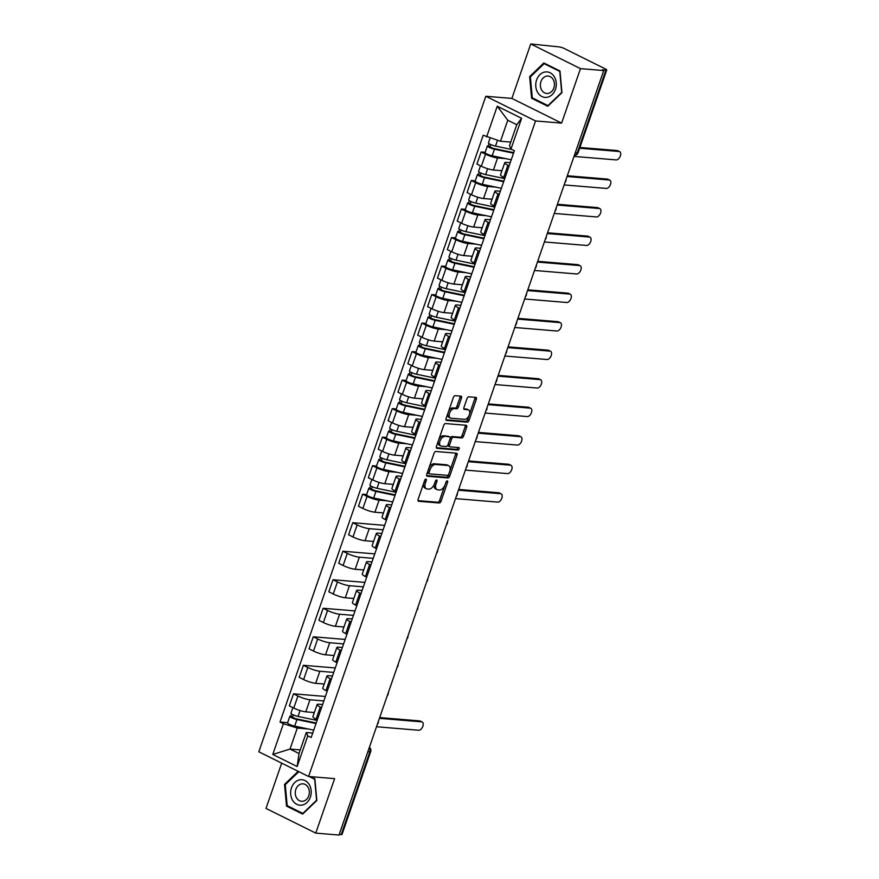 <?xml version="1.0" encoding="UTF-8"?>
<svg xmlns="http://www.w3.org/2000/svg" width="879" height="879" viewBox="0 0 879 879"><rect width="100%" height="100%" fill="white"/><g stroke="black" fill="none" stroke-linecap="round" stroke-linejoin="round"><path stroke-width="1.32" d="M425.93 479.121A1.351 0.769 116.4 0 0 424.689 480.319L418.085 499.382A1.934 1.099 116.4 0 0 418.371 501.206A1.934 1.099 116.4 0 0 418.613 501.272L439.247 502.986A1.934 1.099 116.4 0 0 441.016 501.283L447.62 482.219A1.351 0.769 116.4 0 0 447.422 480.945A1.351 0.769 116.4 0 0 447.257 480.89A1.351 0.769 116.4 0 0 446.016 482.088L445.159 484.549A6.175 3.505 116.4 0 1 439.5 489.988L437.786 489.845A6.175 3.505 116.4 0 1 437.028 489.636A6.175 3.505 116.4 0 1 436.105 483.802L436.962 481.329A1.351 0.769 116.4 0 0 436.753 480.055A1.351 0.769 116.4 0 0 436.588 480.011A1.351 0.769 116.4 0 0 435.358 481.198L434.501 483.67A6.175 3.505 116.4 0 1 428.842 489.109L427.117 488.966A6.175 3.505 116.4 0 1 426.359 488.757A6.175 3.505 116.4 0 1 425.436 482.912L426.293 480.45A1.351 0.769 116.4 0 0 426.095 479.165A1.351 0.769 116.4 0 0 425.93 479.121M461.497 398.044A1.934 1.099 116.4 0 0 461.2 396.22A1.934 1.099 116.4 0 0 460.97 396.154L455.179 395.671A1.934 1.099 116.4 0 0 453.41 397.374L446.082 418.547A1.934 1.099 116.4 0 0 446.367 420.371A1.934 1.099 116.4 0 0 446.598 420.437L467.243 422.151A1.934 1.099 116.4 0 0 469.012 420.448L476.341 399.275A1.934 1.099 116.4 0 0 476.055 397.451A1.934 1.099 116.4 0 0 475.814 397.385L468.826 396.803A1.934 1.099 116.4 0 0 467.057 398.506L463.914 407.559A1.934 1.099 116.4 0 0 464.211 409.394A1.934 1.099 116.4 0 0 464.442 409.449L467.914 409.746A5.164 2.934 116.4 0 1 468.551 409.911A5.164 2.934 116.4 0 1 469.111 415.327A5.164 2.934 116.4 0 1 464.584 419.338L451.004 418.217A5.164 2.934 116.4 0 1 450.367 418.041A5.164 2.934 116.4 0 1 449.795 412.625A5.164 2.934 116.4 0 1 454.322 408.614L456.586 408.801A1.934 1.099 116.4 0 0 458.355 407.098L461.497 398.044L460.047 397.319A1.934 1.099 116.4 0 0 460.167 396.088M535.564 120.95L561.615 123.115L580.481 68.639L603.73 70.562L339.008 835.05L315.759 833.116L334.624 778.64L308.573 776.487L535.564 120.95L485.823 96.261L258.822 751.798L308.573 776.487M435.852 451.476A1.934 1.099 116.4 0 0 434.083 453.179L426.754 474.352A1.934 1.099 116.4 0 0 427.04 476.176A1.934 1.099 116.4 0 0 427.282 476.242L447.916 477.945A1.934 1.099 116.4 0 0 449.685 476.253L457.025 455.08A1.934 1.099 116.4 0 0 456.728 453.256A1.934 1.099 116.4 0 0 456.498 453.19L435.852 451.476M436.413 446.444L443.752 425.271A1.934 1.099 116.4 0 1 445.51 423.568L466.156 425.282A1.934 1.099 116.4 0 1 466.397 425.348A1.934 1.099 116.4 0 1 466.683 427.172L463.541 436.237A1.934 1.099 116.4 0 1 461.772 437.94L453.41 437.237A1.934 1.099 116.4 0 0 451.641 438.94L449.554 444.95A1.934 1.099 116.4 0 0 449.839 446.774A1.934 1.099 116.4 0 0 450.081 446.84L458.794 447.565A1.351 0.769 116.4 0 1 458.959 447.609A1.351 0.769 116.4 0 1 459.113 449.026A1.351 0.769 116.4 0 1 457.926 450.081L436.94 448.334A1.934 1.099 116.4 0 1 436.709 448.268A1.934 1.099 116.4 0 1 436.413 446.444M580.481 68.639L530.74 43.95L559.055 46.906A3.934 0.714 19.1 0 1 564.296 48.532L605.334 68.903A3.934 0.714 19.1 0 1 606.719 69.99L578.041 152.803A3.934 0.714 -160.9 0 1 577.228 152.957L605.906 70.144A3.934 0.714 19.1 0 0 606.719 69.99M281.698 763.148L266.007 808.438L315.759 833.116M530.74 43.95L511.875 98.426L485.823 96.261M603.73 70.562L602.28 69.848L605.906 70.144M367.883 751.655L369.85 751.82A3.934 0.714 -160.9 0 0 370.674 751.666L341.997 834.479A3.934 0.714 -160.9 0 1 341.173 834.632L369.85 751.82A3.934 3.164 -85.3 0 0 369.279 747.622M339.206 834.468L341.173 834.632M321.505 707.716L320.264 707.101A9.054 1.637 -160.9 0 1 317.088 704.584L312.902 716.649A9.054 1.637 19.1 0 0 316.077 719.165L317.33 719.78M323.857 700.926L309.968 699.772A9.054 1.637 -160.9 0 1 297.926 696.014L293.751 708.078A9.054 1.637 19.1 0 0 305.793 711.836L314.33 712.539M293.751 708.078L289.323 705.881L293.498 693.817L325.395 696.465M317.088 704.584A9.054 1.637 -160.9 0 1 318.967 704.233L322.604 704.529M297.926 696.014L293.498 693.817M331.383 679.192L330.13 678.577A9.054 1.637 -160.9 0 1 326.955 676.061L322.78 688.125A9.054 1.637 19.1 0 0 325.955 690.641L327.197 691.257M335.273 667.952L303.376 665.304L299.201 677.368L303.618 679.566A9.054 1.637 19.1 0 0 315.671 683.313L324.197 684.027M326.955 676.061A9.054 1.637 -160.9 0 1 328.834 675.709L332.482 676.017M333.734 672.402L319.846 671.248A9.054 1.637 -160.9 0 1 307.804 667.491L303.376 665.304M341.25 650.68L340.008 650.064A9.054 1.637 -160.9 0 1 336.833 647.548L332.658 659.613A9.054 1.637 19.1 0 0 335.833 662.129L337.075 662.744M345.15 639.429L313.254 636.781L309.067 648.845L313.495 651.042A9.054 1.637 19.1 0 0 325.538 654.8L334.075 655.503M336.833 647.548A9.054 1.637 -160.9 0 1 338.712 647.197L342.36 647.504M343.601 643.889L329.724 642.736A9.054 1.637 -160.9 0 1 317.671 638.978L313.254 636.781M351.128 622.167L349.886 621.541A9.054 1.637 -160.9 0 1 346.711 619.025L342.535 631.1A9.054 1.637 19.1 0 0 345.711 633.605L346.952 634.231M355.028 610.916L323.12 608.268L318.945 620.332L323.373 622.53A9.054 1.637 19.1 0 0 335.415 626.287L343.953 626.991M346.711 619.025A9.054 1.637 -160.9 0 1 348.589 618.684L352.226 618.981M353.479 615.366L339.591 614.223A9.054 1.637 -160.9 0 1 327.548 610.466L323.12 608.268M361.005 593.644L359.764 593.028A9.054 1.637 -160.9 0 1 356.588 590.512L352.402 602.576A9.054 1.637 19.1 0 0 355.577 605.093L356.83 605.708M364.895 582.392L332.998 579.744L328.823 591.809L333.251 594.006A9.054 1.637 19.1 0 0 345.293 597.764L353.83 598.478M356.588 590.512A9.054 1.637 -160.9 0 1 358.467 590.161L362.104 590.468M363.357 586.853L349.468 585.7A9.054 1.637 -160.9 0 1 337.426 581.942L332.998 579.744M370.883 565.131L369.63 564.505A9.054 1.637 -160.9 0 1 366.455 562L362.28 574.064A9.054 1.637 19.1 0 0 365.455 576.58L366.697 577.195M374.773 553.88L342.876 551.232L338.701 563.296L343.118 565.494A9.054 1.637 19.1 0 0 355.171 569.251L363.697 569.955M366.455 562A9.054 1.637 -160.9 0 1 368.334 561.648L371.982 561.945M373.234 558.341L359.346 557.187A9.054 1.637 -160.9 0 1 347.304 553.429L342.876 551.232M380.75 536.608L379.508 535.992A9.054 1.637 -160.9 0 1 376.333 533.476L372.158 545.54A9.054 1.637 19.1 0 0 375.333 548.056L376.575 548.672M384.65 525.367L352.754 522.708L348.567 534.784L352.995 536.97A9.054 1.637 19.1 0 0 365.038 540.728L373.575 541.442M376.333 533.476A9.054 1.637 -160.9 0 1 378.212 533.124L381.86 533.432M383.101 529.817L369.224 528.664A9.054 1.637 -160.9 0 1 357.171 524.906L352.754 522.708M390.628 508.095L389.386 507.48A9.054 1.637 -160.9 0 1 386.211 504.964L382.035 517.028A9.054 1.637 19.1 0 0 385.211 519.544L386.452 520.159M366.653 494.525L362.62 494.196L358.445 506.26L362.873 508.458A9.054 1.637 19.1 0 0 374.915 512.215L383.453 512.918M386.211 504.964A9.054 1.637 -160.9 0 1 388.089 504.612L391.726 504.909M387.189 500.821L379.091 500.151A9.054 1.637 -160.9 0 1 367.048 496.393L362.62 494.196M400.505 479.571L399.264 478.956A9.054 1.637 -160.9 0 1 396.088 476.44L391.902 488.504A9.054 1.637 19.1 0 0 395.078 491.02L396.33 491.636M376.531 466.013L372.498 465.683L368.323 477.747L372.751 479.934A9.054 1.637 19.1 0 0 384.793 483.692L393.331 484.406M396.088 476.44A9.054 1.637 -160.9 0 1 397.967 476.088L401.604 476.396M397.066 472.309L388.968 471.627A9.054 1.637 -160.9 0 1 376.926 467.87L372.498 465.683M410.383 451.059L409.131 450.444A9.054 1.637 -160.9 0 1 405.955 447.927L401.78 459.992A9.054 1.637 19.1 0 0 404.955 462.508L406.197 463.123M386.397 437.5L382.376 437.16L378.201 449.224L382.618 451.421A9.054 1.637 19.1 0 0 394.671 455.179L403.197 455.882M405.955 447.927A9.054 1.637 -160.9 0 1 407.834 447.576L411.482 447.883M406.944 443.785L398.846 443.115A9.054 1.637 -160.9 0 1 386.804 439.357L382.376 437.16M420.25 422.546L419.008 421.92A9.054 1.637 -160.9 0 1 415.833 419.404L411.658 431.479A9.054 1.637 19.1 0 0 414.833 433.984L416.075 434.611M396.275 408.977L392.254 408.647L388.068 420.711L392.495 422.909A9.054 1.637 19.1 0 0 404.538 426.667L413.075 427.37M415.833 419.404A9.054 1.637 -160.9 0 1 417.712 419.063L421.36 419.36M416.811 415.273L408.724 414.591A9.054 1.637 -160.9 0 1 396.671 410.845L392.254 408.647M430.128 394.023L428.886 393.407A9.054 1.637 -160.9 0 1 425.711 390.891L421.535 402.956A9.054 1.637 19.1 0 0 424.711 405.472L425.952 406.087M406.153 380.464L402.121 380.124L397.945 392.188L402.373 394.385A9.054 1.637 19.1 0 0 414.416 398.143L422.953 398.857M425.711 390.891A9.054 1.637 -160.9 0 1 427.59 390.54L431.226 390.847M426.689 386.749L418.591 386.079A9.054 1.637 -160.9 0 1 406.548 382.321L402.121 380.124M440.005 365.51L438.764 364.884A9.054 1.637 -160.9 0 1 435.588 362.379L431.402 374.443A9.054 1.637 19.1 0 0 434.578 376.959L435.83 377.574M416.031 351.941L411.998 351.611L407.823 363.675L412.251 365.873A9.054 1.637 19.1 0 0 424.293 369.63L432.831 370.334M435.588 362.379A9.054 1.637 -160.9 0 1 437.467 362.027L441.104 362.324M436.566 358.236L428.469 357.566A9.054 1.637 -160.9 0 1 416.426 353.808L411.998 351.611M449.883 336.987L448.631 336.371A9.054 1.637 -160.9 0 1 445.455 333.855L441.28 345.919A9.054 1.637 19.1 0 0 444.455 348.436L445.697 349.051M425.897 323.428L421.876 323.087L417.701 335.163L422.118 337.349A9.054 1.637 19.1 0 0 434.171 341.107L442.697 341.821M445.455 333.855A9.054 1.637 -160.9 0 1 447.334 333.504L450.982 333.811M446.444 329.713L438.346 329.043A9.054 1.637 -160.9 0 1 426.304 325.285L421.876 323.087M459.75 308.474L458.508 307.859A9.054 1.637 -160.9 0 1 455.333 305.343L451.158 317.407A9.054 1.637 19.1 0 0 454.333 319.923L455.575 320.538M435.775 294.904L431.754 294.575L427.568 306.639L431.996 308.837A9.054 1.637 19.1 0 0 444.038 312.594L452.575 313.298M455.333 305.343A9.054 1.637 -160.9 0 1 457.212 304.991L460.86 305.288M456.311 301.2L448.224 300.53A9.054 1.637 -160.9 0 1 436.171 296.772L431.754 294.575M469.628 279.951L468.386 279.335A9.054 1.637 -160.9 0 1 465.211 276.819L461.035 288.883A9.054 1.637 19.1 0 0 464.211 291.399L465.452 292.015M445.653 266.392L441.621 266.062L437.445 278.127L441.873 280.313A9.054 1.637 19.1 0 0 453.916 284.071L462.453 284.785M465.211 276.819A9.054 1.637 -160.9 0 1 467.09 276.467L470.726 276.775M466.189 272.677L458.091 272.007A9.054 1.637 -160.9 0 1 446.049 268.249L441.621 266.062M479.505 251.438L478.264 250.823A9.054 1.637 -160.9 0 1 475.089 248.307L470.902 260.371A9.054 1.637 19.1 0 0 474.078 262.887L475.33 263.502M455.531 237.879L451.498 237.539L447.323 249.603L451.751 251.801A9.054 1.637 19.1 0 0 463.793 255.558L472.331 256.261M475.089 248.307A9.054 1.637 -160.9 0 1 476.967 247.955L480.604 248.263M476.066 244.164L467.969 243.494A9.054 1.637 -160.9 0 1 455.926 239.736L451.498 237.539M489.383 222.914L488.131 222.299A9.054 1.637 -160.9 0 1 484.955 219.783L480.78 231.847A9.054 1.637 19.1 0 0 483.955 234.363L485.197 234.99M465.398 209.356L461.376 209.026L457.201 221.09L461.618 223.288A9.054 1.637 19.1 0 0 473.671 227.046L482.197 227.749M484.955 219.783A9.054 1.637 -160.9 0 1 486.834 219.442L490.482 219.739M485.944 215.652L477.846 214.97A9.054 1.637 -160.9 0 1 465.804 211.224L461.376 209.026M499.25 194.402L498.008 193.787A9.054 1.637 -160.9 0 1 494.833 191.27L490.658 203.335A9.054 1.637 19.1 0 0 493.833 205.851L495.075 206.466M475.275 180.843L471.254 180.503L467.068 192.567L471.496 194.764A9.054 1.637 19.1 0 0 483.538 198.522L492.075 199.236M494.833 191.27A9.054 1.637 -160.9 0 1 496.712 190.919L500.36 191.226M495.811 187.128L487.724 186.458A9.054 1.637 -160.9 0 1 475.671 182.7L471.254 180.503M509.128 165.889L507.886 165.263A9.054 1.637 -160.9 0 1 504.711 162.758L500.536 174.822A9.054 1.637 19.1 0 0 503.711 177.327L504.953 177.954M485.153 152.32L481.121 151.99L476.945 164.054L481.373 166.252A9.054 1.637 19.1 0 0 493.416 170.01L501.953 170.713M504.711 162.758A9.054 1.637 -160.9 0 1 506.59 162.406L510.227 162.703M505.689 158.616L497.591 157.945A9.054 1.637 -160.9 0 1 485.549 154.188L481.121 151.99M308.188 728.955L297.289 728.054L290.015 749.073L299.003 753.534L306.288 732.515L312.726 733.053M300.255 749.93L290.015 749.073L272.776 754.435L283.412 723.725L297.289 728.054M306.288 732.515L307.782 735.822L297.146 766.532L272.776 754.435M486.614 136.926L497.239 106.216L521.61 118.302L510.974 149.023L509.479 145.716L516.764 124.697L507.765 120.236L500.492 141.255L483.197 135.234L280.005 722.033L283.412 723.725M307.782 735.822L311.188 737.503L514.38 150.705L510.974 149.023M298.168 771.322L284.532 784.42L286.51 806.076L302.662 814.097L316.858 800.461L314.88 778.816L310.518 776.64M561.615 123.115L511.875 98.426M543.826 62.98L529.641 76.605L531.608 98.261L547.771 106.282L561.956 92.647L559.989 71.001L543.826 62.98M500.492 141.255L510.732 142.101M287.653 722.67L280.005 722.033M297.146 766.532L299.003 753.534M516.764 124.697L521.61 118.302M507.765 120.236L497.239 106.216M285.466 784.497L284.532 784.42M288.29 806.219L286.51 806.076M530.575 76.682L529.641 76.605M533.399 98.404L531.608 98.261M423.722 483.109A6.175 3.505 116.4 0 0 424.909 488.032L426.359 488.757M434.391 483.955A6.175 3.505 116.4 0 0 435.577 488.922L437.028 489.636M417.964 500.612L437.797 502.261A1.934 1.099 116.4 0 0 439.566 500.558L444.796 485.461M449.938 470.628L455.575 454.355A1.934 1.099 116.4 0 0 455.685 453.124M426.634 475.583L446.466 477.231A1.934 1.099 116.4 0 0 448.235 475.528L448.576 474.561M429.04 472.506A1.351 0.769 116.4 0 0 429.249 473.781A1.351 0.769 116.4 0 0 429.413 473.825L447.532 475.33A1.351 0.769 116.4 0 0 448.762 474.144L449.663 471.54A6.175 3.505 116.4 0 0 448.74 465.705A6.175 3.505 116.4 0 0 447.982 465.496L435.599 464.464A6.175 3.505 116.4 0 0 429.941 469.902L429.04 472.506L427.633 471.803M427.491 472.21A1.351 0.769 116.4 0 0 427.798 473.067A1.351 0.769 116.4 0 0 427.963 473.111L429.106 473.682M448.74 465.705L447.29 464.98A6.175 3.505 116.4 0 0 446.532 464.771L447.982 465.496M428.853 468.276A6.175 3.505 116.4 0 1 434.149 463.749L446.532 464.771M450.158 438.302L450.191 438.225A1.934 1.099 116.4 0 1 451.96 436.522L460.321 437.215A1.934 1.099 116.4 0 0 462.09 435.523L465.233 426.458A1.934 1.099 116.4 0 0 465.354 425.216M447.971 444.741A1.934 1.099 116.4 0 0 448.389 446.06A1.934 1.099 116.4 0 0 448.631 446.125M436.292 447.686L456.476 449.356A1.351 0.769 116.4 0 0 457.41 448.762A1.351 0.769 116.4 0 0 457.827 447.488M444.719 436.522A5.164 2.934 116.4 0 0 440.192 440.533A5.164 2.934 116.4 0 0 440.764 445.95A5.164 2.934 116.4 0 0 441.39 446.125L446.18 446.521A1.934 1.099 116.4 0 0 447.949 444.818L450.037 438.808A1.934 1.099 116.4 0 0 449.74 436.984A1.934 1.099 116.4 0 0 449.51 436.918L443.269 435.797A5.164 2.934 116.4 0 0 438.742 439.819A5.164 2.934 116.4 0 0 439.313 445.224L440.764 445.95M448.488 436.413A1.934 1.099 116.4 0 0 448.29 436.259A1.934 1.099 116.4 0 0 448.059 436.204L449.51 436.918M443.269 435.797L448.059 436.204M448.477 411.614A5.164 2.934 116.4 0 1 452.872 407.889L455.135 408.087A1.934 1.099 116.4 0 0 456.904 406.384L460.047 397.319M447.905 413.273A5.164 2.934 116.4 0 0 448.916 417.316L450.367 418.041M468.551 409.911L467.101 409.196A5.164 2.934 116.4 0 0 466.463 409.021L467.914 409.746M463.804 408.801L466.463 409.021M469.562 413.954L474.891 398.55A1.934 1.099 116.4 0 0 475.012 397.319M445.961 419.777L465.793 421.426A1.934 1.099 116.4 0 0 467.562 419.722L468.979 415.624M317.099 720.428L298.014 716.44A4.922 0.89 -160.9 0 1 293.179 714.836A4.922 0.89 -160.9 0 1 290.927 713.21L292.861 707.639M314.242 712.781L312.331 712.375M316.209 722.999A9.24 1.67 -160.9 0 1 316.077 722.977L295.674 718.703L292.267 717.154L293.487 714.968M376.509 726.746L418.712 730.251A4.527 2.571 116.4 0 0 422.678 726.735A4.527 2.571 116.4 0 0 422.184 722A4.527 2.571 116.4 0 0 421.623 721.846L379.42 718.341M316.022 723.538L296.937 719.549A4.922 0.89 -160.9 0 1 292.103 717.934A4.922 0.89 -160.9 0 1 289.85 716.319A4.922 0.89 -160.9 0 1 290.872 716.132L291.608 714.001M313.748 730.119L294.663 726.131A4.922 0.89 -160.9 0 1 289.817 724.516A4.922 0.89 -160.9 0 1 287.576 722.901L289.85 716.319M379.684 717.583L419.744 720.912A4.527 2.571 -63.6 0 1 420.294 721.055L422.184 722M292.597 717.539L290.872 716.132M302.079 805.087A12.789 10.262 -85.3 0 0 311.155 790.573A12.789 10.262 -85.3 0 0 299.783 779.827A12.789 10.262 -85.3 0 0 290.707 794.352A12.789 10.262 -85.3 0 0 302.079 805.087M303.101 801.219A8.757 7.032 -85.3 0 0 309.353 792.221A8.757 7.032 -85.3 0 0 303.035 783.848A8.757 7.032 -85.3 0 0 301.519 783.925A8.757 7.032 -85.3 0 0 295.267 792.935A8.757 7.032 -85.3 0 0 301.585 801.296A8.757 7.032 -85.3 0 0 303.101 801.219M309.188 776.531L314.682 779.255L316.583 800.231L302.837 813.438L287.18 805.669L285.268 784.694L298.838 771.652M547.177 97.272A12.789 10.262 -85.3 0 0 556.253 82.758A12.789 10.262 -85.3 0 0 544.881 72.023A12.789 10.262 -85.3 0 0 535.805 86.538A12.789 10.262 -85.3 0 0 547.177 97.272M548.199 93.405A8.757 7.032 -85.3 0 0 554.451 84.406A8.757 7.032 -85.3 0 0 548.133 76.033A8.757 7.032 -85.3 0 0 546.628 76.11A8.757 7.032 -85.3 0 0 540.376 85.12A8.757 7.032 -85.3 0 0 546.694 93.482A8.757 7.032 -85.3 0 0 548.199 93.405M530.378 76.88L544.123 63.673L559.78 71.441L561.692 92.416L547.947 105.623L532.278 97.855L530.378 76.88M545.441 63.782L544.123 63.673M396.099 492.295L377.014 488.295A4.922 0.89 -160.9 0 1 372.18 486.691A4.922 0.89 -160.9 0 1 369.927 485.076L371.861 479.494M393.243 484.637L391.331 484.241M395.209 494.866A9.24 1.67 -160.9 0 1 395.078 494.844L374.674 490.57L371.268 489.021L372.487 486.823M455.509 498.613L497.712 502.118A4.527 2.571 116.4 0 0 501.678 498.591A4.527 2.571 116.4 0 0 501.184 493.855A4.527 2.571 116.4 0 0 500.623 493.701L458.42 490.196M395.023 495.404L375.937 491.405A4.922 0.89 -160.9 0 1 371.103 489.801A4.922 0.89 -160.9 0 1 368.85 488.186A4.922 0.89 -160.9 0 1 369.872 487.999L370.608 485.856M392.748 501.986L373.663 497.986A4.922 0.89 -160.9 0 1 368.817 496.382A4.922 0.89 -160.9 0 1 366.576 494.767L368.85 488.186M458.684 489.438L498.745 492.767A4.527 2.571 -63.6 0 1 499.294 492.921L501.184 493.855M371.597 489.394L369.872 487.999M405.977 463.782L386.892 459.783A4.922 0.89 -160.9 0 1 382.046 458.179A4.922 0.89 -160.9 0 1 379.805 456.564L381.728 450.982M403.12 456.124L401.209 455.718M405.087 466.353A9.24 1.67 -160.9 0 1 404.955 466.32L384.541 462.046L381.145 460.508L382.354 458.311M465.387 470.089L507.59 473.594A4.527 2.571 116.4 0 0 511.556 470.078A4.527 2.571 116.4 0 0 511.051 465.343A4.527 2.571 116.4 0 0 510.501 465.189L468.298 461.684M404.9 466.881L385.815 462.892A4.922 0.89 -160.9 0 1 380.981 461.277A4.922 0.89 -160.9 0 1 378.728 459.662A4.922 0.89 -160.9 0 1 379.75 459.475L380.486 457.344M402.615 473.462L383.53 469.474A4.922 0.89 -160.9 0 1 378.695 467.859A4.922 0.89 -160.9 0 1 376.443 466.244L378.728 459.662M468.562 460.926L508.611 464.255A4.527 2.571 -63.6 0 1 509.172 464.409L511.051 465.343M381.475 460.882L379.75 459.475M415.844 435.259L396.77 431.27A4.922 0.89 -160.9 0 1 391.924 429.655A4.922 0.89 -160.9 0 1 389.672 428.04L391.605 422.458M412.998 427.601L411.086 427.205M414.954 437.83A9.24 1.67 -160.9 0 1 414.822 437.808L394.418 433.534L391.012 431.985L392.232 429.798M475.253 441.577L517.467 445.082A4.527 2.571 116.4 0 0 521.434 441.566A4.527 2.571 116.4 0 0 520.928 436.819A4.527 2.571 116.4 0 0 520.379 436.665L478.165 433.171M414.778 438.368L395.693 434.369A4.922 0.89 -160.9 0 1 390.847 432.765A4.922 0.89 -160.9 0 1 388.595 431.149A4.922 0.89 -160.9 0 1 389.617 430.963L390.364 428.82M412.493 444.95L393.407 440.95A4.922 0.89 -160.9 0 1 388.573 439.346A4.922 0.89 -160.9 0 1 386.32 437.731L388.595 431.149M478.429 432.413L518.489 435.731A4.527 2.571 -63.6 0 1 519.049 435.885L520.928 436.819M391.342 432.358L389.617 430.963M425.722 406.746L406.636 402.747A4.922 0.89 -160.9 0 1 401.802 401.143A4.922 0.89 -160.9 0 1 399.549 399.527L401.483 393.946M422.865 399.088L420.964 398.692M424.832 409.317A9.24 1.67 -160.9 0 1 424.7 409.284L404.296 405.021L400.89 403.472L402.11 401.274M485.131 413.053L527.334 416.558A4.527 2.571 116.4 0 0 531.301 413.042A4.527 2.571 116.4 0 0 530.806 408.306A4.527 2.571 116.4 0 0 530.246 408.153L488.043 404.648M424.645 409.845L405.56 405.856A4.922 0.89 -160.9 0 1 400.725 404.252A4.922 0.89 -160.9 0 1 398.473 402.637A4.922 0.89 -160.9 0 1 399.495 402.439L400.231 400.308M422.37 416.426L403.285 412.438A4.922 0.89 -160.9 0 1 398.451 410.834A4.922 0.89 -160.9 0 1 396.198 409.207L398.473 402.637M488.306 403.89L528.367 407.219A4.527 2.571 -63.6 0 1 528.916 407.373L530.806 408.306M401.22 403.846L399.495 402.439M435.599 378.223L416.514 374.234A4.922 0.89 -160.9 0 1 411.68 372.619A4.922 0.89 -160.9 0 1 409.427 371.004L411.361 365.433M432.743 370.564L430.831 370.169M434.709 380.794A9.24 1.67 -160.9 0 1 434.578 380.772L414.174 376.498L410.768 374.948L411.987 372.762M495.009 384.541L537.212 388.046A4.527 2.571 116.4 0 0 541.178 384.53A4.527 2.571 116.4 0 0 540.684 379.783A4.527 2.571 116.4 0 0 540.124 379.64L497.921 376.135M434.523 381.332L415.437 377.344A4.922 0.89 -160.9 0 1 410.603 375.729A4.922 0.89 -160.9 0 1 408.35 374.113A4.922 0.89 -160.9 0 1 409.372 373.927L410.108 371.784M432.248 387.914L413.163 383.914A4.922 0.89 -160.9 0 1 408.317 382.31A4.922 0.89 -160.9 0 1 406.076 380.695L408.35 374.113M498.184 375.377L538.245 378.695A4.527 2.571 -63.6 0 1 538.794 378.849L540.684 379.783M411.097 375.322L409.372 373.927M445.477 349.71L426.392 345.711A4.922 0.89 -160.9 0 1 421.546 344.107A4.922 0.89 -160.9 0 1 419.305 342.491L421.228 336.91M442.62 342.052L440.709 341.656M444.587 352.281A9.24 1.67 -160.9 0 1 444.455 352.248L424.041 347.985L420.645 346.436L421.854 344.238M504.887 356.028L547.09 359.522A4.527 2.571 116.4 0 0 551.056 356.006A4.527 2.571 116.4 0 0 550.551 351.27A4.527 2.571 116.4 0 0 550.001 351.117L507.798 347.612M444.4 352.82L425.315 348.82A4.922 0.89 -160.9 0 1 420.481 347.216A4.922 0.89 -160.9 0 1 418.228 345.601A4.922 0.89 -160.9 0 1 419.25 345.403L419.986 343.271M442.115 359.401L423.03 355.402A4.922 0.89 -160.9 0 1 418.195 353.797A4.922 0.89 -160.9 0 1 415.943 352.182L418.228 345.601M508.062 346.853L548.111 350.183A4.527 2.571 -63.6 0 1 548.672 350.336L550.551 351.27M420.975 346.809L419.25 345.403M455.344 321.187L436.27 317.198A4.922 0.89 -160.9 0 1 431.424 315.583A4.922 0.89 -160.9 0 1 429.172 313.968L431.106 308.397M452.498 313.539L450.586 313.133M454.454 323.758A9.24 1.67 -160.9 0 1 454.322 323.736L433.918 319.462L430.512 317.912L431.732 315.726M514.753 327.504L556.967 331.009A4.527 2.571 116.4 0 0 560.934 327.493A4.527 2.571 116.4 0 0 560.428 322.758A4.527 2.571 116.4 0 0 559.879 322.604L517.665 319.099M454.278 324.296L435.193 320.308A4.922 0.89 -160.9 0 1 430.347 318.692A4.922 0.89 -160.9 0 1 428.095 317.077A4.922 0.89 -160.9 0 1 429.117 316.89L429.864 314.748M451.993 330.878L432.907 326.889A4.922 0.89 -160.9 0 1 428.073 325.274A4.922 0.89 -160.9 0 1 425.821 323.659L428.095 317.077M517.929 318.341L557.989 321.67A4.527 2.571 -63.6 0 1 558.55 321.813L560.428 322.758M430.842 318.297L429.117 316.89M465.222 292.674L446.136 288.675A4.922 0.89 -160.9 0 1 441.302 287.07A4.922 0.89 -160.9 0 1 439.05 285.455L440.983 279.874M462.365 285.016L460.464 284.62M464.332 295.245A9.24 1.67 -160.9 0 1 464.2 295.223L443.796 290.949L440.39 289.4L441.61 287.202M524.631 298.992L566.834 302.497A4.527 2.571 116.4 0 0 570.801 298.97A4.527 2.571 116.4 0 0 570.306 294.234A4.527 2.571 116.4 0 0 569.746 294.08L527.543 290.575M464.145 295.783L445.06 291.784A4.922 0.89 -160.9 0 1 440.225 290.18A4.922 0.89 -160.9 0 1 437.973 288.565A4.922 0.89 -160.9 0 1 438.995 288.378L439.731 286.235M461.871 302.365L442.785 298.366A4.922 0.89 -160.9 0 1 437.951 296.761A4.922 0.89 -160.9 0 1 435.698 295.146L437.973 288.565M527.807 289.817L567.867 293.147A4.527 2.571 -63.6 0 1 568.416 293.3L570.306 294.234M440.72 289.773L438.995 288.378M475.099 264.15L456.014 260.162A4.922 0.89 -160.9 0 1 451.18 258.558A4.922 0.89 -160.9 0 1 448.927 256.943L450.861 251.361M472.243 256.503L470.331 256.097M474.21 266.733A9.24 1.67 -160.9 0 1 474.078 266.7L453.674 262.425L450.268 260.887L451.487 258.69M534.509 270.468L576.712 273.973A4.527 2.571 116.4 0 0 580.678 270.457A4.527 2.571 116.4 0 0 580.184 265.722A4.527 2.571 116.4 0 0 579.624 265.568L537.421 262.063M474.023 267.26L454.937 263.271A4.922 0.89 -160.9 0 1 450.103 261.656A4.922 0.89 -160.9 0 1 447.85 260.041A4.922 0.89 -160.9 0 1 448.872 259.854L449.608 257.723M471.748 273.841L452.663 269.853A4.922 0.89 -160.9 0 1 447.818 268.238A4.922 0.89 -160.9 0 1 445.576 266.623L447.85 260.041M537.684 261.305L577.745 264.634A4.527 2.571 -63.6 0 1 578.294 264.777L580.184 265.722M450.597 261.261L448.872 259.854M484.977 235.638L465.892 231.649A4.922 0.89 -160.9 0 1 461.046 230.034A4.922 0.89 -160.9 0 1 458.805 228.419L460.728 222.837M482.121 227.98L480.209 227.584M484.087 238.209A9.24 1.67 -160.9 0 1 483.955 238.187L463.541 233.913L460.146 232.364L461.354 230.177M544.387 241.956L586.59 245.461A4.527 2.571 116.4 0 0 590.556 241.945A4.527 2.571 116.4 0 0 590.051 237.198A4.527 2.571 116.4 0 0 589.501 237.044L547.298 233.539M483.9 238.747L464.815 234.748A4.922 0.89 -160.9 0 1 459.981 233.144A4.922 0.89 -160.9 0 1 457.728 231.529A4.922 0.89 -160.9 0 1 458.75 231.342L459.486 229.199M481.615 245.329L462.53 241.329A4.922 0.89 -160.9 0 1 457.695 239.725A4.922 0.89 -160.9 0 1 455.443 238.11L457.728 231.529M547.562 232.792L587.611 236.11A4.527 2.571 -63.6 0 1 588.172 236.264L590.051 237.198M460.475 232.737L458.75 231.342M494.844 207.125L475.77 203.126A4.922 0.89 -160.9 0 1 470.924 201.522A4.922 0.89 -160.9 0 1 468.672 199.907L470.606 194.325M491.998 199.467L490.086 199.072M493.954 209.696A9.24 1.67 -160.9 0 1 493.822 209.663L473.418 205.4L470.012 203.851L471.232 201.654M554.253 213.432L596.467 216.937A4.527 2.571 116.4 0 0 600.434 213.421A4.527 2.571 116.4 0 0 599.928 208.686A4.527 2.571 116.4 0 0 599.379 208.532L557.165 205.027M493.778 210.224L474.693 206.235A4.922 0.89 -160.9 0 1 469.847 204.631A4.922 0.89 -160.9 0 1 467.595 203.016A4.922 0.89 -160.9 0 1 468.617 202.818L469.364 200.687M491.493 216.805L472.408 212.817A4.922 0.89 -160.9 0 1 467.573 211.213A4.922 0.89 -160.9 0 1 465.321 209.587L467.595 203.016M557.429 204.269L597.489 207.598A4.527 2.571 -63.6 0 1 598.05 207.752L599.928 208.686M470.342 204.225L468.617 202.818M504.722 178.602L485.637 174.613A4.922 0.89 -160.9 0 1 480.802 172.998A4.922 0.89 -160.9 0 1 478.55 171.383L480.483 165.812M501.865 170.944L499.964 170.548M503.832 181.173A9.24 1.67 -160.9 0 1 503.7 181.151L483.296 176.877L479.89 175.328L481.11 173.141M564.131 184.92L606.334 188.425A4.527 2.571 116.4 0 0 610.301 184.909A4.527 2.571 116.4 0 0 609.806 180.162A4.527 2.571 116.4 0 0 609.246 180.019L567.043 176.514M503.645 181.711L484.56 177.723A4.922 0.89 -160.9 0 1 479.725 176.108A4.922 0.89 -160.9 0 1 477.473 174.492A4.922 0.89 -160.9 0 1 478.495 174.306L479.231 172.163M501.371 188.293L482.285 184.293A4.922 0.89 -160.9 0 1 477.451 182.689A4.922 0.89 -160.9 0 1 475.198 181.074L477.473 174.492M567.307 175.756L607.367 179.074A4.527 2.571 -63.6 0 1 607.916 179.228L609.806 180.162M480.22 175.701L478.495 174.306M512.05 149.551L495.514 146.09A4.922 0.89 -160.9 0 1 490.68 144.486A4.922 0.89 -160.9 0 1 488.427 142.87L490.108 138.014M510.699 142.211L509.831 142.035M513.71 152.66A9.24 1.67 -160.9 0 1 513.578 152.627L493.174 148.364L489.768 146.815L490.987 144.617M574.009 156.407L616.212 159.901A4.527 2.571 116.4 0 0 620.178 156.385A4.527 2.571 116.4 0 0 619.684 151.649A4.527 2.571 116.4 0 0 619.124 151.496L579.635 148.221M513.523 153.199L494.437 149.199A4.922 0.89 -160.9 0 1 489.603 147.595A4.922 0.89 -160.9 0 1 487.351 145.98A4.922 0.89 -160.9 0 1 488.372 145.782L489.109 143.651M511.248 159.78L492.163 155.781A4.922 0.89 -160.9 0 1 487.318 154.177A4.922 0.89 -160.9 0 1 485.076 152.561L487.351 145.98M579.898 147.463L617.245 150.562A4.527 2.571 -63.6 0 1 617.794 150.716L619.684 151.649M490.097 147.189L488.372 145.782M475.671 182.7L471.496 194.764M465.804 211.224L461.618 223.288M455.926 239.736L451.751 251.801M446.049 268.249L441.873 280.313M436.171 296.772L431.996 308.837M426.304 325.285L422.118 337.349M416.426 353.808L412.251 365.873M406.548 382.321L402.373 394.385M396.671 410.845L392.495 422.909M386.804 439.357L382.618 451.421M376.926 467.87L372.751 479.934M367.048 496.393L362.873 508.458M357.171 524.906L352.995 536.97M347.304 553.429L343.118 565.494M337.426 581.942L333.251 594.006M327.548 610.466L323.373 622.53M317.671 638.978L313.495 651.042M307.804 667.491L303.618 679.566M485.549 154.188L481.373 166.252M497.591 157.945L493.416 170.01M487.724 186.458L483.538 198.522M498.008 193.787L493.833 205.851M477.846 214.97L473.671 227.046M488.131 222.299L483.955 234.363M467.969 243.494L463.793 255.558M478.264 250.823L474.078 262.887M458.091 272.007L453.916 284.071M468.386 279.335L464.211 291.399M448.224 300.53L444.038 312.594M458.508 307.859L454.333 319.923M438.346 329.043L434.171 341.107M448.631 336.371L444.455 348.436M428.469 357.566L424.293 369.63M438.764 364.884L434.578 376.959M418.591 386.079L414.416 398.143M428.886 393.407L424.711 405.472M408.724 414.591L404.538 426.667M419.008 421.92L414.833 433.984M398.846 443.115L394.671 455.179M409.131 450.444L404.955 462.508M388.968 471.627L384.793 483.692M399.264 478.956L395.078 491.02M379.091 500.151L374.915 512.215M389.386 507.48L385.211 519.544M369.224 528.664L365.038 540.728M379.508 535.992L375.333 548.056M359.346 557.187L355.171 569.251M369.63 564.505L365.455 576.58M349.468 585.7L345.293 597.764M359.764 593.028L355.577 605.093M339.591 614.223L335.415 626.287M349.886 621.541L345.711 633.605M329.724 642.736L325.538 654.8M340.008 650.064L335.833 662.129M319.846 671.248L315.671 683.313M330.13 678.577L325.955 690.641M309.968 699.772L305.793 711.836M320.264 707.101L316.077 719.165M507.886 165.263L503.711 177.327M575.262 152.792L577.228 152.957A3.934 3.164 -85.3 0 1 574.339 155.44M424.03 482.219L425.436 482.912M435.621 480.67L436.962 481.329M434.698 483.098L436.105 483.802M446.279 481.549L447.62 482.219M439.566 500.558L441.016 501.283M437.797 502.261L439.247 502.986M424.953 479.78L426.293 480.45M455.575 454.355L457.025 455.08M448.235 475.528L449.685 476.253M446.466 477.231L447.916 477.945M434.149 463.749L435.599 464.464M428.534 469.21L429.941 469.902M465.233 426.458L466.683 427.172M462.09 435.523L463.541 436.237M460.321 437.215L461.772 437.94M451.96 436.522L453.41 437.237M450.191 438.225L451.641 438.94M448.147 444.258L449.554 444.95M456.476 449.356L457.926 450.081M456.904 406.384L458.355 407.098M455.135 408.087L456.586 408.801M452.872 407.889L454.322 408.614M474.891 398.55L476.341 399.275M467.562 419.722L469.012 420.448M465.793 421.426L467.243 422.151M298.014 716.44L300.058 710.551M294.663 726.131L296.937 719.549M419.744 720.912L421.623 721.846M377.014 488.295L379.058 482.417M373.663 497.986L375.937 491.405M498.745 492.767L500.623 493.701M386.892 459.783L388.925 453.894M383.53 469.474L385.815 462.892M508.611 464.255L510.501 465.189M396.77 431.27L398.802 425.381M393.407 440.95L395.693 434.369M518.489 435.731L520.379 436.665M406.636 402.747L408.68 396.868M403.285 412.438L405.56 405.856M528.367 407.219L530.246 408.153M416.514 374.234L418.558 368.345M413.163 383.914L415.437 377.344M538.245 378.695L540.124 379.64M426.392 345.711L428.425 339.832M423.03 355.402L425.315 348.82M548.111 350.183L550.001 351.117M436.27 317.198L438.302 311.309M432.907 326.889L435.193 320.308M557.989 321.67L559.879 322.604M446.136 288.675L448.18 282.796M442.785 298.366L445.06 291.784M567.867 293.147L569.746 294.08M456.014 260.162L458.058 254.273M452.663 269.853L454.937 263.271M577.745 264.634L579.624 265.568M465.892 231.649L467.925 225.76M462.53 241.329L464.815 234.748M587.611 236.11L589.501 237.044M475.77 203.126L477.802 197.248M472.408 212.817L474.693 206.235M597.489 207.598L599.379 208.532M485.637 174.613L487.68 168.724M482.285 184.293L484.56 177.723M607.367 179.074L609.246 180.019M495.514 146.09L497.514 140.332M492.163 155.781L494.437 149.199M617.245 150.562L619.124 151.496M377.322 724.406A3.934 3.934 0 0 0 378.409 721.274M387.199 695.882A3.934 3.934 0 0 0 388.276 692.762M397.066 667.37A3.934 3.934 0 0 0 398.154 664.238M406.944 638.846A3.934 3.934 0 0 0 408.032 635.726M416.822 610.334A3.934 3.934 0 0 0 417.91 607.202M426.7 581.821A3.934 3.934 0 0 0 427.776 578.69M436.566 553.298A3.934 3.934 0 0 0 437.654 550.166M446.444 524.785A3.934 3.934 0 0 0 447.532 521.654M456.322 496.261A3.934 3.934 0 0 0 457.41 493.13M466.2 467.749A3.934 3.934 0 0 0 467.276 464.617M476.066 439.225A3.934 3.934 0 0 0 477.154 436.105M485.944 410.713A3.934 3.934 0 0 0 487.032 407.581M495.822 382.189A3.934 3.934 0 0 0 496.899 379.069M505.7 353.677A3.934 3.934 0 0 0 506.776 350.545M515.566 325.164A3.934 3.934 0 0 0 516.654 322.033M525.444 296.641A3.934 3.934 0 0 0 526.532 293.509M535.322 268.128A3.934 3.934 0 0 0 536.399 264.997M545.2 239.604A3.934 3.934 0 0 0 546.277 236.484M555.067 211.092A3.934 3.934 0 0 0 556.154 207.96M564.944 182.568A3.934 3.934 0 0 0 566.032 179.448M574.339 155.451A3.934 3.934 0 0 0 578.041 152.803M370.674 751.666A3.934 3.934 0 0 0 369.389 747.293M427.798 473.067L429.249 473.781M448.389 446.06L449.839 446.774M448.29 436.259L449.74 436.984"/></g></svg>
